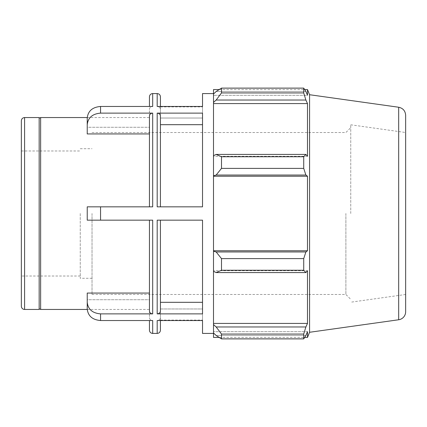 <?xml version="1.0" encoding="UTF-8"?>
<svg xmlns="http://www.w3.org/2000/svg" width="427" height="427" viewBox="0 0 427 427"><rect width="100%" height="100%" fill="white"/><g stroke="black" fill="none" stroke-linecap="round" stroke-linejoin="round"><path stroke-width="0.32" stroke-dasharray="2.13 1.6" d="M87.231 118.028L87.231 127.278L149.45 127.278L149.45 109.28C149.642 107.572 150.72 106.638 152.69 106.467C150.72 106.638 149.642 107.572 149.45 109.28L149.45 127.278L87.231 127.278L87.231 133.945L87.231 118.028C88.015 111.009 92.456 107.156 100.553 106.467L100.553 113.128C92.456 113.822 88.015 117.676 87.231 124.689L87.231 118.028M87.231 124.689L87.231 133.945L149.45 133.945L149.45 115.941C149.642 114.239 150.72 113.299 152.69 113.128L100.553 113.128M100.553 220.161L87.231 220.161L87.231 206.839L100.553 206.839L100.553 220.161L152.69 220.161L149.45 220.161L152.69 220.161L152.69 313.872C150.72 313.701 149.642 312.761 149.45 311.059L149.45 220.161L149.45 293.055L87.231 293.055L87.231 299.722L149.45 299.722L149.45 317.72C149.642 319.428 150.72 320.362 152.69 320.533L100.553 320.533C92.456 319.844 88.015 315.991 87.231 308.972L87.231 302.311C88.015 309.324 92.456 313.178 100.553 313.872L100.553 320.533M87.231 206.839L87.231 220.161L149.45 220.161L87.231 220.161L87.231 206.839L149.45 206.839L87.231 206.839M152.69 333.428L152.69 320.533C150.72 320.362 149.642 319.428 149.45 317.72L149.45 299.722L87.231 299.722L87.231 308.972L87.231 293.055L87.231 302.311M160.429 124.689L160.429 115.941L160.429 124.689L202.521 124.689L202.521 113.128L202.521 206.839L157.189 206.839L160.429 206.839L160.429 124.689L160.429 206.839L202.521 206.839L157.189 206.839L157.189 113.128C159.159 113.299 160.237 114.239 160.429 115.941L160.429 206.839M149.45 206.839L152.69 206.839L149.45 206.839L149.45 133.945M202.521 93.572L202.521 106.467L157.189 106.467C159.159 106.638 160.237 107.572 160.429 109.28L160.429 118.028L202.521 118.028L202.521 106.467L202.521 118.028L160.429 118.028L160.429 109.28C160.237 107.572 159.159 106.638 157.189 106.467L157.189 93.572M152.69 93.572L152.69 106.467L100.553 106.467M202.521 124.689L202.521 206.839L202.521 113.128L157.189 113.128M152.69 113.128L152.69 206.839L100.553 206.839M157.189 220.161L202.521 220.161L157.189 220.161L160.429 220.161L160.429 311.059C160.237 312.761 159.159 313.701 157.189 313.872L157.189 220.161M160.429 302.311L160.429 220.161L160.429 302.311L202.521 302.311L202.521 313.872L202.521 220.161L202.521 302.311M160.429 220.161L202.521 220.161L202.521 313.872L157.189 313.872M152.69 313.872L100.553 313.872M157.189 333.428L157.189 320.533C159.159 320.362 160.237 319.428 160.429 317.72L160.429 308.972L202.521 308.972L202.521 320.533L157.189 320.533C159.159 320.362 160.237 319.428 160.429 317.72L160.429 330.188M202.521 333.428L202.521 308.972L160.429 308.972L160.429 320.533M149.45 127.278L149.45 117.558L149.45 127.278M149.45 293.055L149.45 220.161M149.45 299.722L149.45 309.442L149.45 299.722M40.64 309.442L40.64 117.558M149.45 330.188L149.45 320.533M149.45 106.467L149.45 96.812M213.5 213.5L213.5 333.428L213.5 213.5M160.429 96.812L160.429 106.467M160.429 308.972L160.429 320.101L160.429 308.972M160.429 118.028L160.429 106.899L160.429 118.028M202.521 308.972L202.521 320.101L202.521 308.972M202.521 118.028L202.521 106.899L202.521 118.028M21.35 306.202L21.35 120.798M21.35 213.5L21.35 276.023L21.35 213.5M39.167 308.774L39.167 118.226M216.163 326.97L221.496 334.063L221.496 338.883L216.163 335.505L213.5 332.959L213.5 324.605L216.163 326.97L305.881 326.97L303.725 334.063L221.496 334.063M213.5 332.959L213.5 337.426M213.5 271.337L213.5 251.167L216.163 251.967L221.496 258.618L221.496 270.254L216.163 272.57L213.5 271.337L213.5 270.723L213.5 324.605M213.5 155.663L213.5 156.277L213.5 155.663L216.163 154.43L221.496 156.746L221.496 168.382L216.163 175.033L213.5 175.833L213.5 155.663L213.5 156.277L307.493 156.277L307.493 103.574L305.881 100.03L216.163 100.03L213.5 102.395L213.5 94.041L213.5 95.312L213.5 94.041L216.163 91.495L221.496 88.117L221.496 92.937L216.163 100.03M213.5 89.574L213.5 94.041M213.5 102.395L213.5 156.277L307.493 156.277L305.881 154.43L303.725 156.746L221.496 156.746M213.5 175.833L213.5 251.167M221.496 338.883L303.725 338.883L305.881 335.505L216.163 335.505L305.881 335.505L307.493 331.688L213.5 331.688L307.493 331.688L307.493 337.426M305.881 326.97L307.493 323.426L307.493 270.723L213.5 270.723L307.493 270.723L305.881 272.57L216.163 272.57M221.496 270.254L303.725 270.254L305.881 272.57M213.5 176.234L307.493 176.234L305.881 175.033L216.163 175.033M221.496 168.382L303.725 168.382L305.881 175.033M213.5 103.574L307.493 103.574M221.496 92.937L303.725 92.937L305.881 100.03M307.493 89.574L307.493 95.312L213.5 95.312L307.493 95.312L305.881 91.495L216.163 91.495L305.881 91.495L303.725 88.117L221.496 88.117M345.891 213.5L345.891 294.481L345.891 213.5M350.748 213.5L350.748 124.801L350.748 213.5M92.024 213.5L92.024 294.481L92.024 213.5M309.575 332.281L309.575 94.719M303.725 338.883L303.725 334.063M303.725 270.254L303.725 258.618L221.496 258.618M216.163 251.967L305.881 251.967L303.725 258.618M305.881 251.967L307.493 250.766L307.493 176.234M303.725 168.382L303.725 156.746M303.725 92.937L303.725 88.117M216.163 154.43L305.881 154.43M213.5 250.766L307.493 250.766M213.5 323.426L307.493 323.426M405.65 115.263L405.65 311.737M405.65 213.5L405.65 294.481L405.65 213.5M80.244 213.5L80.244 278.287L80.244 213.5M24.59 117.558L24.59 309.442M398.679 319.759L398.679 107.241M87.241 309.442L149.45 309.442M87.241 117.558L149.45 117.558M160.429 320.101L202.521 320.101M160.429 106.899L202.521 106.899M92.024 132.519L345.891 132.519L350.748 127.657M92.024 294.481L345.891 294.481L350.748 299.343M219.174 89.574L304.664 89.574M219.174 337.426L304.664 337.426M92.024 278.287L80.244 278.287M80.244 148.713L92.024 148.713M80.244 276.023L21.35 276.023M21.35 150.977L80.244 150.977M405.65 294.481L350.748 302.199M350.748 124.801L405.65 132.519"/><path stroke-width="0.64" d="M100.553 106.467C92.456 107.156 88.015 111.009 87.231 118.028L87.231 124.689C88.015 117.676 92.456 113.822 100.553 113.128L100.553 106.467L152.69 106.467L152.69 93.572C150.72 93.764 149.642 94.842 149.45 96.812L149.45 106.467M149.45 133.945L87.231 133.945L87.231 124.689M100.553 313.872C92.456 313.178 88.015 309.324 87.231 302.311L87.231 308.972C88.015 315.991 92.456 319.844 100.553 320.533L100.553 313.872L152.69 313.872L152.69 220.161L100.553 220.161L100.553 206.839L87.231 206.839L87.231 220.161L100.553 220.161M87.231 302.311L87.231 293.055L149.45 293.055M149.45 220.161L149.45 311.059C149.642 312.761 150.72 313.701 152.69 313.872M160.429 206.839L160.429 115.941C160.237 114.239 159.159 113.299 157.189 113.128L157.189 206.839L202.521 206.839L202.521 113.128L157.189 113.128M202.521 124.689L160.429 124.689M100.553 206.839L152.69 206.839L152.69 113.128C150.72 113.299 149.642 114.239 149.45 115.941L149.45 206.839M152.69 113.128L100.553 113.128M213.5 93.572L202.521 93.572L202.521 106.467L157.189 106.467L157.189 93.572C159.159 93.764 160.237 94.842 160.429 96.812L160.429 106.467M213.5 333.428L202.521 333.428L202.521 320.533L157.189 320.533L157.189 333.428C159.159 333.236 160.237 332.158 160.429 330.188L160.429 320.533M149.45 320.533L149.45 330.188C149.642 332.158 150.72 333.236 152.69 333.428L152.69 320.533L100.553 320.533M157.189 313.872L157.189 220.161L202.521 220.161L202.521 313.872L157.189 313.872C159.159 313.701 160.237 312.761 160.429 311.059L160.429 220.161M160.429 302.311L202.521 302.311M39.167 118.226L40.64 117.558L40.64 309.442L87.241 309.442M24.59 309.442A3.24 3.24 0 0 1 21.35 306.202L21.35 120.798C21.542 118.829 22.62 117.751 24.59 117.558L39.167 117.558L39.167 309.442L24.59 309.442L24.59 117.558M219.174 337.426L213.5 337.426L213.5 332.959L216.163 335.505L221.496 338.883L221.496 334.063L216.163 326.97L213.5 324.605L213.5 332.959M213.5 324.605L213.5 271.337L216.163 272.57L221.496 270.254L221.496 258.618L216.163 251.967L213.5 251.167L213.5 271.337M213.5 251.167L213.5 175.833L216.163 175.033L221.496 168.382L221.496 156.746L216.163 154.43L213.5 155.663L213.5 175.833M213.5 155.663L213.5 102.395L216.163 100.03L221.496 92.937L221.496 88.117L216.163 91.495L213.5 94.041L213.5 102.395M213.5 94.041L213.5 89.574L219.174 89.574M398.679 107.241C402.987 108.191 405.314 110.86 405.65 115.263L405.65 311.737A8.097 8.097 0 0 1 398.679 319.759L398.679 107.241L309.575 94.719L307.493 89.574L307.493 95.312L305.881 91.495L303.725 88.117L303.725 92.937L221.496 92.937M221.496 88.117L303.725 88.117M216.163 100.03L305.881 100.03L307.493 103.574L307.493 156.277L305.881 154.43L216.163 154.43M221.496 156.746L303.725 156.746L305.881 154.43M213.5 250.766L307.493 250.766L305.881 251.967L216.163 251.967M221.496 258.618L303.725 258.618L305.881 251.967M213.5 323.426L307.493 323.426L305.881 326.97L216.163 326.97M221.496 334.063L303.725 334.063L305.881 326.97M216.163 175.033L305.881 175.033L303.725 168.382L221.496 168.382M213.5 176.234L307.493 176.234L307.493 250.766M305.881 175.033L307.493 176.234M309.575 94.719L309.575 332.281L307.493 337.426L307.493 331.688L305.881 335.505L303.725 338.883L221.496 338.883M303.725 258.618L303.725 270.254L221.496 270.254M216.163 272.57L305.881 272.57L303.725 270.254M305.881 272.57L307.493 270.723L307.493 323.426M303.725 334.063L303.725 338.883M305.881 100.03L303.725 92.937M303.725 156.746L303.725 168.382M213.5 103.574L307.493 103.574M40.64 117.558L87.241 117.558M152.69 333.428L157.189 333.428M152.69 93.572L157.189 93.572M398.679 319.759L309.575 332.281M304.664 89.574L307.493 89.574M304.664 337.426L307.493 337.426M39.167 308.774L40.64 309.442"/></g></svg>
